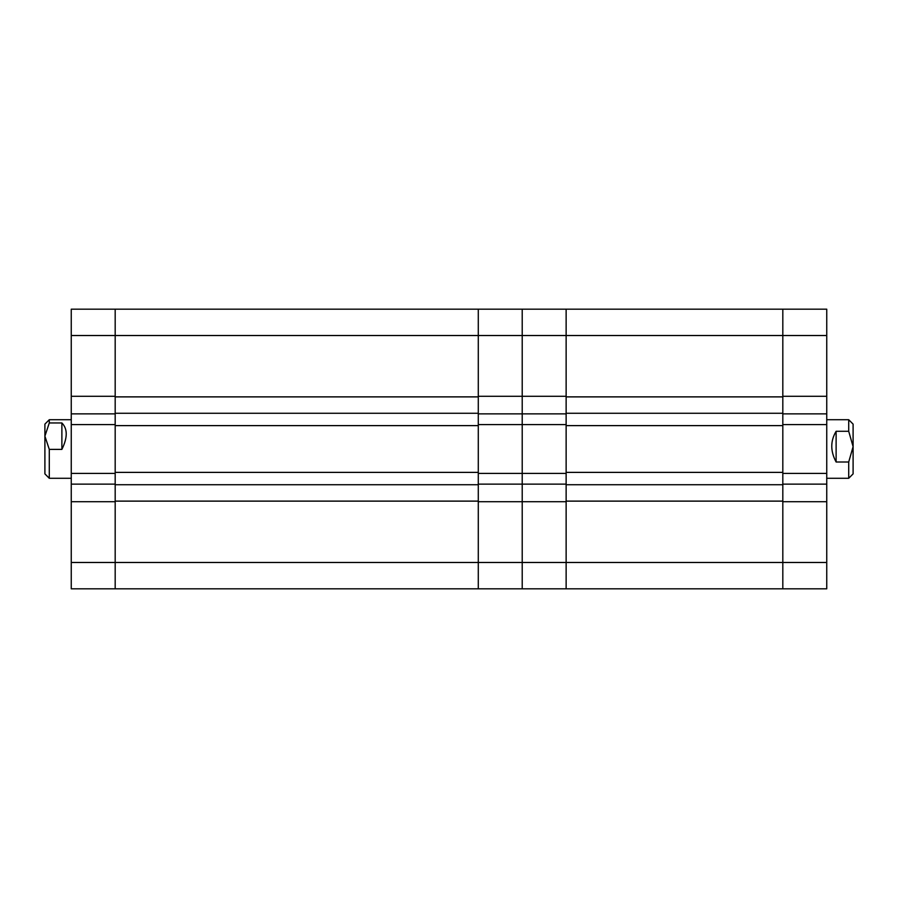 <?xml version="1.0" encoding="UTF-8"?>
<svg xmlns="http://www.w3.org/2000/svg" width="898" height="898" viewBox="0 0 898 898"><rect width="100%" height="100%" fill="white"/><g stroke="black" fill="none" stroke-linecap="round" stroke-linejoin="round"><path stroke-width="1.35" d="M71.256 335.526L115.18 335.526L115.18 472.382L478.286 472.382L478.286 335.526L522.209 335.526L522.209 473.403L522.209 413.866L478.286 413.866L478.286 424.597L566.133 424.597L566.133 413.866L522.209 413.866L522.209 396.287L478.286 396.287L478.286 309.17L478.286 335.526L115.18 335.526L115.18 309.17L115.18 396.287L71.256 396.287L71.256 309.17L522.209 309.17L522.209 335.526L566.133 335.526L566.133 472.382L782.82 472.382L782.82 335.526L566.133 335.526L566.133 396.287L522.209 396.287L522.209 309.17L566.133 309.17L566.133 335.526L566.133 309.17L782.82 309.17L782.82 335.526L782.82 309.17L826.744 309.17L826.744 335.526L782.82 335.526L782.82 396.287L826.744 396.287L826.744 335.526M826.744 396.287L826.744 413.866L782.82 413.866L782.82 424.597L826.744 424.597L826.744 413.866M826.744 562.474L826.744 588.83L782.82 588.83L782.82 562.474L826.744 562.474L826.744 424.597M826.744 501.713L782.82 501.713L782.82 588.83L566.133 588.83L566.133 501.713L522.209 501.713L522.209 473.403L566.133 473.403L566.133 484.134L522.209 484.134L522.209 473.403L478.286 473.403L478.286 484.134L522.209 484.134L522.209 501.713L478.286 501.713L478.286 588.83L71.256 588.83L71.256 473.403L115.18 473.403L115.18 484.134L71.256 484.134M826.744 473.403L782.82 473.403L782.82 484.134L826.744 484.134M782.82 472.382L782.82 484.729L566.133 484.729L566.133 472.382M782.82 501.118L566.133 501.118L566.133 562.474L782.82 562.474L782.82 484.729M566.133 501.118L566.133 484.729M782.82 425.618L566.133 425.618M782.82 413.271L566.133 413.271M782.82 396.882L566.133 396.882M522.209 588.83L522.209 501.713L522.209 588.83L478.286 588.83L478.286 562.474L566.133 562.474L566.133 588.83L522.209 588.83M853.1 424.114L853.1 473.886L848.711 478.286L848.711 461.999L836.117 461.999C830.324 451.211 830.324 440.974 836.117 431.287L848.711 431.287L848.711 419.714L853.1 424.114M848.711 431.287L853.1 446.643L848.711 461.999M836.117 431.287L836.117 461.999M71.256 424.597L71.256 413.866L115.18 413.866L115.18 424.597L71.256 424.597L71.256 473.403M71.256 396.287L71.256 413.866M71.256 501.713L115.18 501.713L115.18 588.83L115.18 562.474L478.286 562.474L478.286 484.729L115.18 484.729L115.18 472.382M478.286 472.382L478.286 484.729M478.286 501.118L115.18 501.118L115.18 562.474L71.256 562.474M115.18 501.118L115.18 484.729M478.286 425.618L115.18 425.618M478.286 413.271L115.18 413.271M478.286 396.882L115.18 396.882M49.289 478.286L44.9 473.886L44.9 424.114L49.289 419.714L49.289 422.958L61.883 422.958C67.676 428.784 67.676 437.595 61.883 449.393L49.289 449.393L49.289 478.286L71.256 478.286M49.289 449.393L44.9 436.17L49.289 422.958M61.883 449.393L61.883 422.958M826.744 478.286L848.711 478.286M826.744 419.714L848.711 419.714M71.256 419.714L49.289 419.714"/></g></svg>
